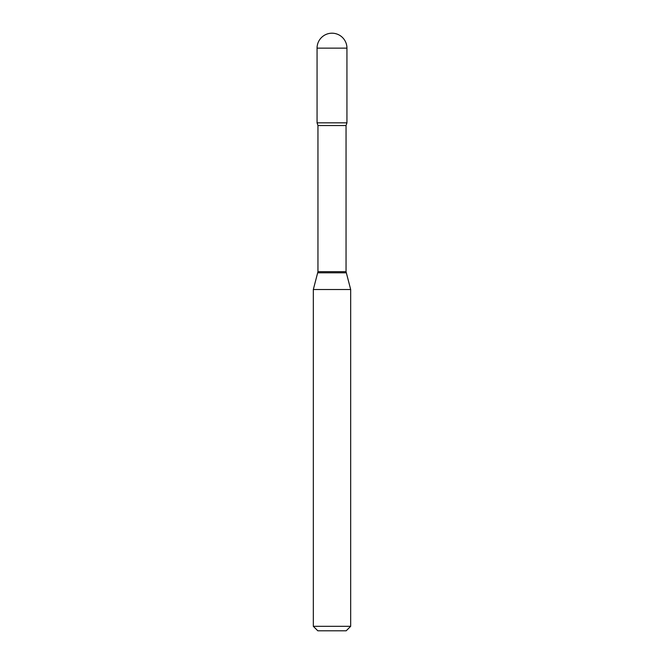 <?xml version="1.0" encoding="UTF-8"?>
<svg xmlns="http://www.w3.org/2000/svg" width="664" height="664" viewBox="0 0 664 664"><rect width="100%" height="100%" fill="white"/><g stroke="black" fill="none" stroke-linecap="round" stroke-linejoin="round"><path stroke-width="1" d="M317.956 125.529L346.044 125.529L346.94 122.84L317.06 122.84L346.94 122.84L346.94 48.14L317.06 48.14L317.06 122.84L317.956 125.529L317.956 271.651L313.325 289.521L313.325 626.318L350.675 626.318L346.193 630.8L317.807 630.8L313.325 626.318M346.044 125.529L346.044 271.651L350.675 289.521L313.325 289.521M346.044 271.651L317.956 271.651M346.193 272.813L317.807 272.813M346.94 48.14A14.94 14.94 0 0 0 332 33.2A14.94 14.94 0 0 0 317.06 48.14M350.675 289.521L350.675 626.318"/></g></svg>
